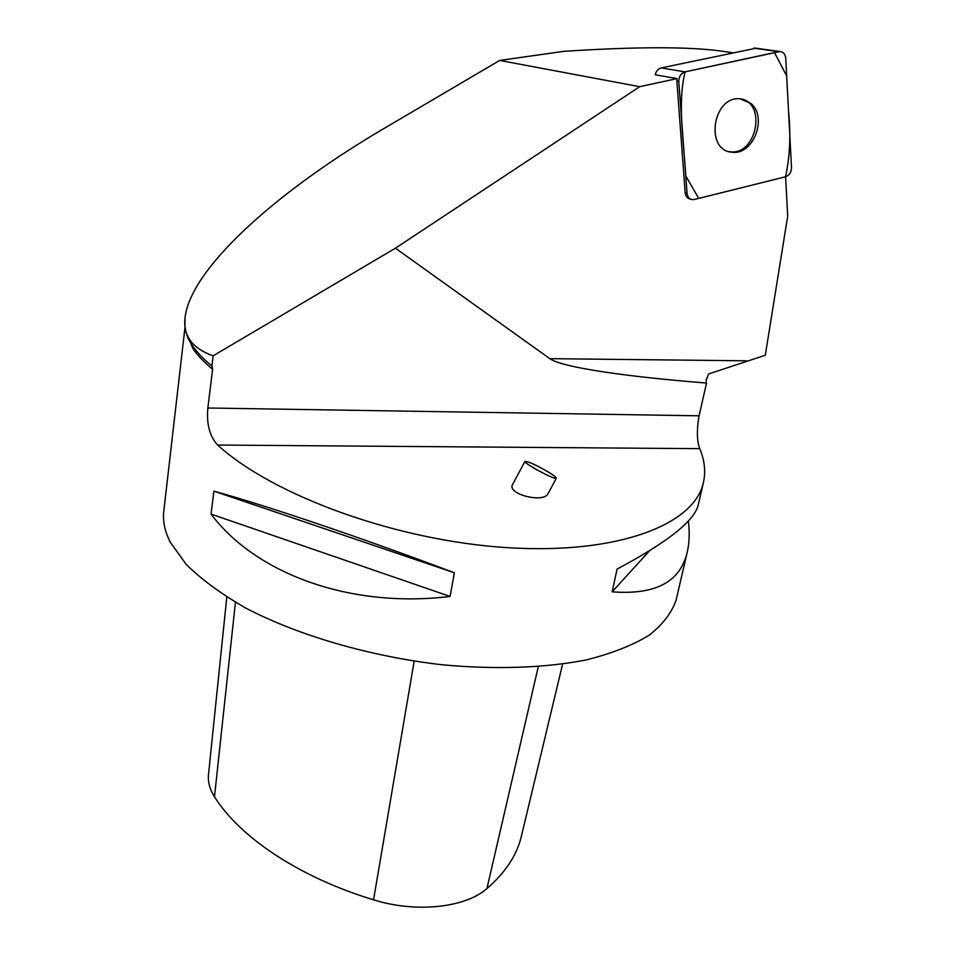 <?xml version="1.0" encoding="UTF-8"?>
<svg xmlns="http://www.w3.org/2000/svg" width="955" height="955" viewBox="0 0 955 955"><rect width="100%" height="100%" fill="white"/><g stroke="black" fill="none" stroke-linecap="round" stroke-linejoin="round"><path stroke-width="1.43" d="M732.425 52.692L720.345 50.949C687.481 46.58 635.338 46.7 563.916 51.319L499.704 60.428L639.707 86.69L677.011 78.597L655.237 74.788C656.109 71.076 658.114 68.772 661.242 67.901L756.085 48.216M694.333 199.5L785.547 176.782C789.379 175.362 791.361 172.294 791.504 167.567L785.738 58.231C785.273 54.113 783.351 51.88 779.996 51.522L685.045 71.876C680.927 73.272 678.838 76.496 678.79 81.545L687.075 193.364C687.516 196.921 689.224 199.01 692.196 199.619L694.333 199.5M750.893 103.427L739.862 98.759C712.442 96.061 704.79 151.153 732.175 152.203C753.22 155.45 767.916 117.37 750.893 103.427M185.019 318.17L184.936 328.269L187.634 337.187C191.657 346.402 199.75 356.012 211.903 366.028L213.156 355.797L395.418 248.204L549.829 358.662C561.039 367.054 623.913 376.545 706.533 383.05L706.055 380.508L708.67 373.942L765.289 355.236L787.708 216.093L785.583 176.771M211.903 366.028L212.607 369.239L207.856 408C206.399 423.948 209.658 436.292 217.621 445.042L699.764 448.659C696.84 440.947 696.601 429.989 699.072 415.807L207.856 408M706.533 383.05L699.072 415.807M213.156 355.797C191.871 348.312 182.56 335.193 185.21 316.439C191.836 268.224 274.157 193.96 377.559 132.279L499.704 60.428M639.707 86.69L395.418 248.204M690.823 199.237L690.298 199.094C687.325 198.485 685.63 196.408 685.189 192.85L687.075 193.364M678.79 81.545L676.868 81.211L685.189 192.85M676.868 81.211L677.011 78.597M699.764 448.659C704.623 460.238 705.852 471.483 703.441 482.382C694.798 524.355 618.518 554.652 507.666 547.669C397.005 540.888 273.237 495.776 217.621 445.042M184.912 328.126L163.89 510.28C162.505 520.356 164.63 530.98 170.253 542.165L186.225 564.453C201.493 579.506 221.381 594.082 245.889 608.156C298.306 635.505 369.979 656.455 441.855 664.74C495.43 669.777 545.412 667.963 586.275 659.917C611.654 653.53 632.604 645.305 649.137 635.254C662.913 624.391 671.938 612.537 676.212 599.704L687.337 551.751C680.557 581.834 655.5 595.18 612.143 591.813L617.097 569.073C667.521 542.273 694.56 520.881 698.224 504.885L703.441 482.382M454.377 572.785L450.092 596.445C350.33 608.645 255.833 573.824 211.043 514.088L213.92 491.168C264.571 504.992 362.47 538.059 454.377 572.785L213.92 491.168M688.352 520.964C689.761 532.305 689.414 542.571 687.337 551.751M226.801 597.078L208.548 774.087C207.677 781.536 209.67 789.116 214.493 796.804C239.717 837.129 299.178 877.323 373.548 899.813C415.926 913.147 465.312 907.775 486.931 888.568C505.505 872.5 517.001 855 521.418 836.091L562.602 664.095M211.043 514.088L450.092 596.445M612.143 591.813L649.543 550.784M512.692 484.316L512.549 484.591C506.783 494.224 544.231 503.595 548.134 493.472L556.335 478.216M741.104 98.866C766.972 103.892 756.133 155.593 730.229 151.761L728.987 151.606M554.461 476.056L556.371 478.157C556.431 480.902 523.352 463.259 524.94 461.396C528.569 461.444 536.913 465.312 549.973 473L554.461 476.056M685.081 71.876L774.493 52.573L786.669 75.934L788.52 110.947C790.967 134.56 789.976 156.513 785.523 176.794L698.714 198.401L685.786 175.911C683.816 141.137 677.31 103.725 685.081 71.876M661.242 67.901L685.045 71.876M778.791 51.654L753.65 48.168M185.676 331.683L193.017 348.718C197.542 355.391 204.072 362.243 212.607 369.239M746.87 360.811L549.829 358.662M214.493 796.804L235.431 602.319M373.548 899.813L414.172 661.147M486.931 888.568L538.286 666.697M754.832 48.048L779.996 51.522M730.229 151.761L732.175 152.203M512.549 484.591L524.94 461.396"/></g></svg>

